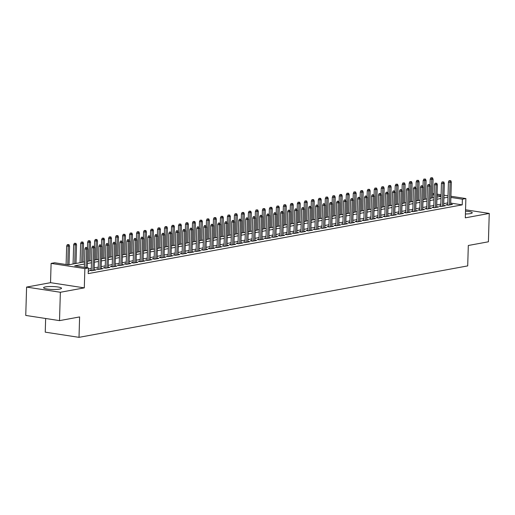 <?xml version="1.0" encoding="UTF-8"?>
<svg xmlns="http://www.w3.org/2000/svg" width="515" height="515" viewBox="0 0 515 515"><rect width="100%" height="100%" fill="white"/><g stroke="black" fill="none" stroke-linecap="round" stroke-linejoin="round"><path stroke-width="0.77" d="M465.418 213.989A8.967 1.461 1.7 0 0 470.395 213.603A8.967 1.461 1.7 0 0 472.249 212.779A8.967 1.461 1.7 0 0 465.502 211.156M45.442 286.907A8.967 1.461 1.7 0 0 43.595 287.737A8.967 1.461 1.7 0 0 49.665 289.301A8.967 1.461 1.7 0 0 59.682 289.095A8.967 1.461 1.7 0 0 61.53 288.271A8.967 1.461 1.7 0 0 55.459 286.707A8.967 1.461 1.7 0 0 45.442 286.907M45.648 318.495L45.243 332.156L79.007 337.344L467.704 265.901L468.309 245.488L488.407 241.793L489.25 213.435L465.547 209.792M79.007 337.344L79.613 316.931L59.515 320.626L25.75 315.431L26.593 287.08L60.358 292.269L84.299 287.866L84.872 268.585L51.107 263.397L54.603 262.753L68.289 264.858L84.518 261.877M84.299 287.866L50.534 282.677L26.593 287.08M50.534 282.677L51.107 263.397M59.515 320.626L60.358 292.269M447.767 204.519L445.977 204.848L448.256 205.202L452.453 204.429L450.677 204.159M440.776 205.807L438.986 206.135L441.265 206.483L445.462 205.717L443.692 205.44M433.785 207.088L431.995 207.416L434.274 207.77L438.471 206.998L436.701 206.727M426.793 208.375L425.004 208.704L427.283 209.058L431.48 208.285L429.71 208.009M419.802 209.663L418.013 209.991L420.292 210.339L424.489 209.566L422.718 209.296M412.811 210.944L411.022 211.272L413.3 211.626L417.498 210.854L415.727 210.584M405.82 212.232L404.03 212.56L406.309 212.907L410.507 212.141L408.736 211.865M398.829 213.513L397.039 213.847L399.325 214.195L403.515 213.422L401.745 213.152M391.838 214.8L390.048 215.128L392.333 215.482L396.524 214.71L394.754 214.44M384.847 216.088L383.057 216.416L385.342 216.764L389.533 215.991L387.763 215.721M377.856 217.369L376.066 217.697L378.351 218.051L382.542 217.279L380.772 217.008M370.864 218.656L369.075 218.984L371.36 219.332L375.551 218.566L373.781 218.289M363.873 219.937L362.084 220.272L364.369 220.62L368.56 219.847L366.789 219.577M356.882 221.225L355.093 221.553L357.378 221.907L361.569 221.135L359.798 220.864M349.897 222.512L348.101 222.841L350.387 223.188L354.577 222.422L352.807 222.145M342.906 223.793L341.11 224.122L343.396 224.476L347.586 223.703L345.816 223.433M335.915 225.081L334.119 225.409L336.404 225.757L340.595 224.991L338.825 224.714M328.924 226.362L327.128 226.697L329.413 227.044L333.604 226.272L331.834 226.001M321.933 227.649L320.137 227.978L322.422 228.332L326.613 227.559L324.843 227.289M314.942 228.937L313.152 229.265L315.431 229.613L319.622 228.847L317.852 228.57M307.951 230.218L306.161 230.546L308.44 230.9L312.637 230.128L310.86 229.857M300.96 231.505L299.17 231.834L301.449 232.188L305.646 231.415L303.869 231.138M293.968 232.793L292.179 233.121L294.458 233.469L298.655 232.696L296.878 232.426M286.977 234.074L285.188 234.402L287.467 234.756L291.664 233.984L289.887 233.713M279.986 235.361L278.197 235.69L280.475 236.037L284.673 235.271L282.896 234.995M272.995 236.643L271.205 236.971L273.484 237.325L277.682 236.552L275.905 236.282M266.004 237.93L264.214 238.258L266.493 238.612L270.69 237.84L268.914 237.563M259.013 239.218L257.223 239.546L259.502 239.893L263.699 239.121L261.923 238.851M252.022 240.499L250.232 240.827L252.511 241.181L256.708 240.408L254.931 240.138M245.031 241.786L243.241 242.114L245.52 242.462L249.717 241.696L247.94 241.419M238.039 243.067L236.25 243.402L238.529 243.75L242.726 242.977L240.949 242.707M231.048 244.355L229.259 244.683L231.538 245.037L235.735 244.265L233.958 243.994M224.057 245.642L222.268 245.97L224.546 246.318L228.744 245.546L226.967 245.275M217.066 246.923L215.276 247.251L217.555 247.606L221.753 246.833L219.982 246.563M210.075 248.211L208.285 248.539L210.564 248.887L214.761 248.121L212.991 247.844M203.084 249.492L201.294 249.827L203.573 250.174L207.77 249.402L206 249.131M196.093 250.779L194.303 251.108L196.582 251.462L200.779 250.689L199.009 250.419M189.102 252.067L187.312 252.395L189.591 252.743L193.788 251.977L192.018 251.7M182.11 253.348L180.321 253.676L182.606 254.03L186.797 253.258L185.027 252.987M175.119 254.635L173.33 254.964L175.615 255.311L179.806 254.545L178.036 254.268M168.128 255.916L166.339 256.251L168.624 256.599L172.815 255.826L171.044 255.556M161.137 257.204L159.347 257.532L161.633 257.886L165.824 257.114L164.053 256.843M154.146 258.491L152.356 258.82L154.642 259.167L158.832 258.401L157.062 258.124M147.155 259.772L145.365 260.101L147.651 260.455L151.841 259.682L150.071 259.412M140.164 261.06L138.374 261.388L140.659 261.742L144.85 260.97L143.08 260.693M133.173 262.347L131.383 262.676L133.668 263.023L137.859 262.251L136.089 261.981M126.188 263.629L124.392 263.957L126.677 264.311L130.868 263.538L129.098 263.268M119.197 264.916L117.401 265.244L119.686 265.592L123.877 264.826L122.107 264.549M112.206 266.197L110.41 266.525L112.695 266.879L116.886 266.107L115.115 265.837M105.215 267.485L103.418 267.813L105.704 268.167L109.895 267.394L108.124 267.118M98.223 268.772L96.427 269.1L98.713 269.448L102.903 268.675L101.133 268.405M91.232 270.053L89.443 270.381L91.722 270.736L95.912 269.963L94.142 269.693M84.454 264.041L74.681 265.837L88.368 267.942L88.2 273.613L462.213 204.867L450.709 203.097M447.818 202.897L443.743 203.644M440.827 204.178L436.752 204.925M433.836 205.466L429.761 206.212M426.845 206.747L422.77 207.5M419.854 208.034L415.779 208.781M412.863 209.322L408.788 210.069M405.872 210.603L401.797 211.356M398.88 211.89L394.805 212.637M391.889 213.171L387.814 213.925M384.898 214.459L380.823 215.206M377.907 215.746L373.832 216.493M370.916 217.027L366.841 217.781M363.925 218.315L359.85 219.062M356.934 219.596L352.859 220.349M349.943 220.884L345.868 221.63M342.951 222.171L338.876 222.918M335.96 223.452L331.885 224.205M328.969 224.74L324.894 225.486M321.978 226.027L317.903 226.774M314.987 227.308L310.912 228.055M307.996 228.596L303.921 229.342M301.005 229.877L296.93 230.63M294.014 231.164L289.945 231.911M287.022 232.452L282.954 233.198M280.031 233.733L275.963 234.48M273.04 235.02L268.972 235.767M266.049 236.301L261.981 237.055M259.058 237.589L254.989 238.336M252.067 238.876L247.998 239.623M245.076 240.157L241.007 240.911M238.091 241.445L234.016 242.192M231.1 242.726L227.025 243.479M224.109 244.013L220.034 244.76M217.118 245.301L213.043 246.048M210.126 246.582L206.052 247.335M203.135 247.87L199.06 248.616M196.144 249.151L192.069 249.904M189.153 250.438L185.078 251.185M182.162 251.726L178.087 252.472M175.171 253.007L171.096 253.76M168.18 254.294L164.105 255.041M161.189 255.582L157.114 256.328M154.197 256.863L150.123 257.609M147.206 258.15L143.131 258.897M140.215 259.431L136.14 260.184M133.224 260.719L129.149 261.466M126.233 262.006L122.158 262.753M119.242 263.287L115.167 264.034M112.251 264.575L108.176 265.322M105.26 265.856L101.185 266.609M98.268 267.143L94.194 267.89M91.277 268.431L88.335 268.972M88.265 271.366L88.928 271.251L88.271 271.148M450.915 196.254L465.875 198.552L465.309 217.839L489.25 213.435M465.875 198.552L462.38 199.196L450.882 197.432M462.213 204.867L462.38 199.196M88.368 267.942L84.872 268.585M432.664 193.447L434.184 193.685M437.074 194.129L441.104 194.747M443.994 195.191L448.024 195.809M441.072 195.919L437.035 195.301M434.151 194.857L432.626 194.625M87.441 261.337L91.509 260.59M94.432 260.056L98.5 259.303M101.423 258.768L105.491 258.021M108.408 257.481L112.482 256.734M115.399 256.2L119.474 255.446M122.39 254.912L126.465 254.165M129.381 253.631L133.456 252.878M136.372 252.344L140.447 251.597M143.363 251.056L147.438 250.309M150.354 249.775L154.429 249.022M157.345 248.488L161.42 247.741M164.337 247.206L168.411 246.453M171.328 245.919L175.403 245.172M178.319 244.631L182.394 243.885M185.31 243.35L189.385 242.597M192.301 242.063L196.376 241.316M199.292 240.775L203.367 240.029M206.283 239.494L210.358 238.748M213.274 238.207L217.349 237.46M220.266 236.926L224.34 236.173M227.257 235.638L231.332 234.892M234.248 234.351L238.323 233.604M241.239 233.07L245.314 232.323M248.23 231.782L252.305 231.035M255.221 230.501L259.296 229.748M262.212 229.214L266.287 228.467M269.203 227.926L273.272 227.179M276.195 226.645L280.263 225.892M283.186 225.358L287.254 224.611M290.177 224.077L294.245 223.323M297.168 222.789L301.236 222.042M304.159 221.501L308.228 220.755M311.15 220.22L315.219 219.467M318.141 218.933L322.21 218.186M325.126 217.652L329.201 216.899M332.117 216.364L336.192 215.618M339.108 215.077L343.183 214.33M346.099 213.796L350.174 213.043M353.09 212.508L357.165 211.762M360.082 211.221L364.156 210.474M367.073 209.94L371.148 209.193M374.064 208.652L378.139 207.905M381.055 207.371L385.13 206.618M388.046 206.084L392.121 205.337M395.037 204.796L399.112 204.049M402.028 203.515L406.103 202.768M409.019 202.228L413.094 201.481M416.011 200.947L420.085 200.193M423.002 199.659L427.077 198.912M429.993 198.372L434.068 197.625M436.984 197.091L441.059 196.337M447.986 197.226L443.911 197.972M440.995 198.507L436.92 199.26M434.003 199.794L429.928 200.541M427.012 201.075L422.937 201.828M420.021 202.363L415.946 203.11M413.03 203.65L408.955 204.397M406.039 204.931L401.964 205.685M399.048 206.219L394.973 206.966M392.057 207.5L387.982 208.253M385.065 208.787L380.991 209.534M378.074 210.075L373.999 210.822M371.083 211.356L367.008 212.109M364.092 212.644L360.017 213.39M357.101 213.931L353.026 214.678M350.11 215.212L346.035 215.959M343.119 216.5L339.044 217.246M336.128 217.781L332.053 218.534M329.137 219.068L325.062 219.815M322.145 220.356L318.077 221.102M315.154 221.637L311.086 222.383M308.163 222.924L304.095 223.671M301.172 224.205L297.103 224.958M294.181 225.493L290.112 226.24M287.19 226.78L283.121 227.527M280.199 228.061L276.13 228.815M273.214 229.349L269.139 230.096M266.223 230.63L262.148 231.383M259.232 231.917L255.157 232.664M252.241 233.205L248.166 233.952M245.249 234.486L241.174 235.239M238.258 235.773L234.183 236.52M231.267 237.055L227.192 237.808M224.276 238.342L220.201 239.089M217.285 239.63L213.21 240.376M210.294 240.911L206.219 241.664M203.303 242.198L199.228 242.945M196.312 243.486L192.237 244.232M189.32 244.767L185.245 245.513M182.329 246.054L178.254 246.801M175.338 247.335L171.263 248.088M168.347 248.623L164.272 249.369M161.356 249.91L157.281 250.657M154.365 251.191L150.29 251.938M147.374 252.479L143.299 253.226M140.383 253.76L136.308 254.513M133.391 255.047L129.317 255.794M126.4 256.335L122.325 257.082M119.409 257.616L115.334 258.369M112.418 258.903L108.343 259.65M105.427 260.184L101.358 260.938M98.436 261.472L94.367 262.219M91.445 262.759L87.376 263.506M86.507 247.548L85.593 247.406L86.507 247.548L86.546 249.131L87.808 248.9L87.247 267.768M85.999 267.581L86.546 249.131L84.904 248.874L84.357 267.33M85.593 247.406L84.904 248.874M87.808 248.9L87.209 247.419M68.952 244.612L67.343 244.599L68.952 244.612L69.557 246.093L66.654 246.073L66.107 264.523M68.257 244.741L67.748 264.774M69.557 246.093L69.004 264.729M66.654 246.073L67.343 244.599M93.498 246.26L92.584 246.125L93.498 246.26L93.537 247.844L94.799 247.612L94.123 270.291M92.867 270.523L93.537 247.844L91.895 247.593L91.213 270.658M92.584 246.125L91.895 247.593M94.799 247.612L94.2 246.131M100.489 244.979L99.575 244.837L100.489 244.979L100.528 246.556L101.79 246.331L101.114 269.01M99.859 269.236L100.528 246.556L98.886 246.305L98.204 269.371M99.575 244.837L98.886 246.305M101.79 246.331L101.191 244.85M107.481 243.692L106.566 243.55L107.481 243.692L107.519 245.275L108.781 245.043L108.105 267.723M106.85 267.955L107.519 245.275L105.878 245.024L105.195 268.083M106.566 243.55L105.878 245.024M108.781 245.043L108.176 243.563M114.472 242.404L113.558 242.269L114.472 242.404L114.51 243.988L115.772 243.756L115.096 266.435M113.841 266.667L114.51 243.988L112.869 243.737L112.186 266.802M113.558 242.269L112.869 243.737M115.772 243.756L115.167 242.282M75.943 243.331L74.334 243.318L75.943 243.331L76.548 244.805L73.645 244.786L73.079 263.976M75.248 243.453L74.733 263.674M76.548 244.805L75.995 263.442M73.645 244.786L74.334 243.318M82.934 242.044L81.325 242.031L82.934 242.044L83.539 243.524L80.636 243.498L80.07 262.695M82.239 242.172L81.724 262.386M83.539 243.524L82.986 262.154M80.636 243.498L81.325 242.031M89.925 240.756L88.316 240.743L89.925 240.756L90.531 242.237L87.627 242.217L87.453 248.03M89.23 240.885L88.715 261.105M90.531 242.237L89.977 260.873M87.627 242.217L88.316 240.743M96.917 239.475L95.307 239.462L96.917 239.475L97.522 240.949L94.618 240.93L94.445 246.743M96.221 239.604L95.706 259.818M97.522 240.949L96.968 259.586M94.618 240.93L95.307 239.462M121.463 241.123L120.549 240.981L121.463 241.123L121.501 242.707L122.763 242.475L122.087 265.154M120.832 265.386L121.501 242.707L119.86 242.449L119.177 265.515M120.549 240.981L119.86 242.449M122.763 242.475L122.158 240.994M103.908 238.188L102.298 238.175L103.908 238.188L104.513 239.668L101.61 239.649L101.436 245.462M103.212 238.316L102.697 258.53M104.513 239.668L103.959 258.305M101.61 239.649L102.298 238.175M128.454 239.836L127.54 239.694L128.454 239.836L128.493 241.419L129.754 241.187L129.078 263.867M127.823 264.098L128.493 241.419L126.851 241.168L126.169 264.234M127.54 239.694L126.851 241.168M129.754 241.187L129.149 239.707M110.899 236.9L109.289 236.894L110.899 236.9L111.504 238.381L108.601 238.361L108.427 244.174M110.204 237.029L109.689 257.249M111.504 238.381L110.95 257.017M108.601 238.361L109.289 236.894M135.445 238.554L134.531 238.413L135.445 238.554L135.484 240.132L136.745 239.9L136.069 262.586M134.814 262.811L135.484 240.132L133.842 239.881L133.16 262.946M134.531 238.413L133.842 239.881M136.745 239.9L136.14 238.426M117.89 235.619L116.281 235.606L117.89 235.619L118.495 237.1L115.592 237.074L115.418 242.893M117.195 235.748L116.68 255.961M118.495 237.1L117.941 255.73M115.592 237.074L116.281 235.606M142.436 237.267L141.522 237.125L142.436 237.267L142.475 238.851L143.737 238.619L143.061 261.298M141.805 261.53L142.475 238.851L140.833 238.6L140.151 261.659M141.522 237.125L140.833 238.6M143.737 238.619L143.131 237.138M124.881 234.331L123.272 234.319L124.881 234.331L125.48 235.812L122.583 235.793L122.409 241.606M124.186 234.46L123.671 254.68M125.48 235.812L124.933 254.449M122.583 235.793L123.272 234.319M149.427 235.979L148.513 235.844L149.427 235.979L149.466 237.563L150.728 237.331L150.052 260.011M148.796 260.242L149.466 237.563L147.824 237.312L147.142 260.378M148.513 235.844L147.824 237.312M150.728 237.331L150.123 235.851M131.872 233.05L130.263 233.038L131.872 233.05L132.471 234.525L129.574 234.505L129.4 240.318M131.171 233.179L130.662 253.393M132.471 234.525L131.924 253.161M129.574 234.505L130.263 233.038M156.418 234.698L155.504 234.557L156.418 234.698L156.457 236.282L157.719 236.05L157.043 258.73M155.788 258.961L156.457 236.282L154.815 236.025L154.133 259.09M155.504 234.557L154.815 236.025M157.719 236.05L157.114 234.57M138.863 231.763L137.254 231.75L138.863 231.763L139.462 233.244L136.565 233.224L136.391 239.037M138.162 231.892L137.653 252.105M139.462 233.244L138.908 251.874M136.565 233.224L137.254 231.75M163.41 233.411L162.495 233.269L163.41 233.411L163.448 234.995L164.71 234.763L164.034 257.442M162.779 257.674L163.448 234.995L161.807 234.743L161.124 257.809M162.495 233.269L161.807 234.743M164.71 234.763L164.105 233.282M145.854 230.475L144.245 230.469L145.854 230.475L146.453 231.956L143.556 231.937L143.382 237.75M145.153 230.604L144.644 250.824M146.453 231.956L145.899 250.593M143.556 231.937L144.245 230.469M170.401 232.13L169.487 231.988L170.401 232.13L170.439 233.707L171.701 233.475L171.025 256.155M169.77 256.386L170.439 233.707L168.798 233.456L168.115 256.522M169.487 231.988L168.798 233.456M171.701 233.475L171.096 232.001M152.846 229.194L151.236 229.181L152.846 229.194L153.444 230.675L150.547 230.649L150.374 236.469M152.144 229.323L151.635 249.537M153.444 230.675L152.891 249.305M150.547 230.649L151.236 229.181M159.837 227.907L158.227 227.894L159.837 227.907L160.435 229.387L157.538 229.368L157.365 235.181M159.135 228.036L158.626 248.256M160.435 229.387L159.882 248.024M157.538 229.368L158.227 227.894M166.828 226.626L165.218 226.613L166.828 226.626L167.427 228.1L164.53 228.081L164.356 233.894M166.126 226.755L165.618 246.968M167.427 228.1L166.873 246.737M164.53 228.081L165.218 226.613M177.392 230.842L176.478 230.701L177.392 230.842L177.43 232.426L178.692 232.194L178.016 254.874M176.754 255.105L177.43 232.426L175.789 232.175L175.106 255.234M176.478 230.701L175.789 232.175M178.692 232.194L178.087 230.714M184.383 229.555L183.469 229.42L184.383 229.555L184.422 231.138L185.677 230.907L185.007 253.586M183.746 253.818L184.422 231.138L182.78 230.887L182.091 253.953M183.469 229.42L182.78 230.887M185.677 230.907L185.078 229.426M191.374 228.274L190.46 228.132L191.374 228.274L191.413 229.857L192.668 229.626L191.998 252.305M190.737 252.537L191.413 229.857L189.771 229.6L189.082 252.665M190.46 228.132L189.771 229.6M192.668 229.626L192.069 228.145M173.819 225.338L172.21 225.325L173.819 225.338L174.418 226.819L171.521 226.8L171.347 232.613M173.117 225.467L172.609 245.681M174.418 226.819L173.864 245.449M171.521 226.8L172.21 225.325M198.359 226.986L197.451 226.845L198.359 226.986L198.404 228.57L199.659 228.338L198.99 251.017M197.728 251.249L198.404 228.57L196.762 228.319L196.073 251.384M197.451 226.845L196.762 228.319M199.659 228.338L199.06 226.857M180.81 224.051L179.201 224.044L180.81 224.051L181.409 225.531L178.512 225.512L178.338 231.325M180.108 224.18L179.6 244.4M181.409 225.531L180.855 244.168M178.512 225.512L179.201 224.044M205.35 225.705L204.442 225.564L205.35 225.705L205.395 227.282L206.65 227.051L205.981 249.73M204.719 249.962L205.395 227.282L203.753 227.031L203.065 250.097M204.442 225.564L203.753 227.031M206.65 227.051L206.052 225.576M187.801 222.77L186.185 222.757L187.801 222.77L188.4 224.25L185.503 224.225L185.329 230.038M187.1 222.898L186.591 243.112M188.4 224.25L187.846 242.88M185.503 224.225L186.185 222.757M212.341 224.418L211.433 224.276L212.341 224.418L212.386 226.001L213.641 225.77L212.972 248.449M211.71 248.681L212.386 226.001L210.744 225.744L210.056 248.809M211.433 224.276L210.744 225.744M213.641 225.77L213.043 224.289M194.792 221.482L193.177 221.469L194.792 221.482L195.391 222.963L192.494 222.944L192.32 228.757M194.091 221.611L193.582 241.831M195.391 222.963L194.837 241.599M192.494 222.944L193.177 221.469M219.332 223.13L218.424 222.995L219.332 223.13L219.377 224.714L220.632 224.482L219.963 247.161M218.701 247.393L219.377 224.714L217.736 224.463L217.047 247.528M218.424 222.995L217.736 224.463M220.632 224.482L220.034 223.001M201.783 220.201L200.168 220.188L201.783 220.201L202.382 221.675L199.479 221.656L199.311 227.469M201.082 220.33L200.573 240.544M202.382 221.675L201.828 240.312M199.479 221.656L200.168 220.188M226.323 221.849L225.416 221.708L226.323 221.849L226.368 223.426L227.624 223.201L226.954 245.88M225.692 246.112L226.368 223.426L224.727 223.175L224.038 246.241M225.416 221.708L224.727 223.175M227.624 223.201L227.025 221.72M208.775 218.914L207.159 218.901L208.775 218.914L209.373 220.394L206.47 220.369L206.303 226.188M208.073 219.042L207.564 239.256M209.373 220.394L208.82 239.024M206.47 220.369L207.159 218.901M233.314 220.562L232.407 220.42L233.314 220.562L233.359 222.145L234.615 221.914L233.945 244.593M232.683 244.825L233.359 222.145L231.718 221.894L231.029 244.953M232.407 220.42L231.718 221.894M234.615 221.914L234.016 220.433M215.766 217.626L214.15 217.62L215.766 217.626L216.364 219.107L213.461 219.087L213.294 224.901M215.064 217.755L214.555 237.975M216.364 219.107L215.811 237.743M213.461 219.087L214.15 217.62M240.305 219.281L239.398 219.139L240.305 219.281L240.351 220.858L241.606 220.626L240.936 243.305M239.675 243.537L240.351 220.858L238.709 220.607L238.02 243.672M239.398 219.139L238.709 220.607M241.606 220.626L241.007 219.152M222.757 216.345L221.141 216.332L222.757 216.345L223.356 217.826L220.452 217.8L220.285 223.613M222.055 216.474L221.547 236.688M223.356 217.826L222.802 236.456M220.452 217.8L221.141 216.332M247.297 217.993L246.382 217.851L247.297 217.993L247.342 219.577L248.597 219.345L247.927 242.024M246.666 242.256L247.342 219.577L245.7 219.319L245.011 242.385M246.382 217.851L245.7 219.319M248.597 219.345L247.998 217.864M254.288 216.706L253.374 216.57L254.288 216.706L254.333 218.289L255.588 218.057L254.919 240.737M253.657 240.969L254.333 218.289L252.691 218.038L252.002 241.104M253.374 216.57L252.691 218.038M255.588 218.057L254.989 216.577M261.279 215.424L260.365 215.283L261.279 215.424L261.324 217.002L262.579 216.776L261.91 239.456M260.648 239.681L261.324 217.002L259.676 216.751L258.994 239.816M260.365 215.283L259.676 216.751M262.579 216.776L261.981 215.296M229.748 215.058L228.132 215.045L229.748 215.058L230.347 216.538L227.443 216.519L227.276 222.332M229.046 215.186L228.538 235.407M230.347 216.538L229.793 235.175M227.443 216.519L228.132 215.045M236.739 213.776L235.123 213.764L236.739 213.776L237.338 215.251L234.434 215.231L234.267 221.044M236.037 213.905L235.529 234.119M237.338 215.251L236.784 233.887M234.434 215.231L235.123 213.764M243.73 212.489L242.114 212.476L243.73 212.489L244.329 213.97L241.426 213.944L241.252 219.763M243.029 212.618L242.52 232.832M244.329 213.97L243.775 232.6M241.426 213.944L242.114 212.476M268.27 214.137L267.356 213.995L268.27 214.137L268.315 215.721L269.57 215.489L268.901 238.168M267.639 238.4L268.315 215.721L266.667 215.47L265.985 238.529M267.356 213.995L266.667 215.47M269.57 215.489L268.972 214.008M250.721 211.202L249.106 211.189L250.721 211.202L251.32 212.682L248.417 212.663L248.243 218.476M250.02 211.33L249.511 231.55M251.32 212.682L250.766 231.319M248.417 212.663L249.106 211.189M275.261 212.85L274.347 212.714L275.261 212.85L275.306 214.433L276.561 214.201L275.892 236.881M274.63 237.112L275.306 214.433L273.658 214.182L272.976 237.248M274.347 212.714L273.658 214.182M276.561 214.201L275.963 212.727M257.712 209.92L256.097 209.908L257.712 209.92L258.311 211.395L255.408 211.375L255.234 217.188M257.011 210.049L256.496 230.263M258.311 211.395L257.757 230.031M255.408 211.375L256.097 209.908M282.252 211.568L281.338 211.427L282.252 211.568L282.297 213.152L283.553 212.92L282.877 235.6M281.621 235.831L282.297 213.152L280.649 212.895L279.967 235.96M281.338 211.427L280.649 212.895M283.553 212.92L282.954 211.44M264.697 208.633L263.088 208.62L264.697 208.633L265.302 210.114L262.399 210.094L262.225 215.907M264.002 208.762L263.487 228.975M265.302 210.114L264.749 228.75M262.399 210.094L263.088 208.62M289.243 210.281L288.329 210.139L289.243 210.281L289.288 211.865L290.544 211.633L289.868 234.312M288.612 234.544L289.288 211.865L287.64 211.614L286.958 234.679M288.329 210.139L287.64 211.614M290.544 211.633L289.945 210.152M271.688 207.345L270.079 207.339L271.688 207.345L272.293 208.826L269.39 208.807L269.216 214.62M270.993 207.474L270.478 227.694M272.293 208.826L271.74 227.463M269.39 208.807L270.079 207.339M296.234 209L295.32 208.858L296.234 209L296.273 210.577L297.535 210.345L296.859 233.031M295.604 233.256L296.273 210.577L294.632 210.326L293.949 233.392M295.32 208.858L294.632 210.326M297.535 210.345L296.936 208.871M303.226 207.712L302.311 207.571L303.226 207.712L303.264 209.296L304.526 209.064L303.85 231.744M302.595 231.975L303.264 209.296L301.623 209.045L300.94 232.104M302.311 207.571L301.623 209.045M304.526 209.064L303.927 207.584M310.217 206.425L309.303 206.29L310.217 206.425L310.255 208.009L311.517 207.777L310.841 230.456M309.586 230.688L310.255 208.009L308.614 207.757L307.931 230.823M309.303 206.29L308.614 207.757M311.517 207.777L310.918 206.296M278.679 206.064L277.07 206.052L278.679 206.064L279.284 207.545L276.381 207.519L276.207 213.339M277.984 206.193L277.469 226.407M279.284 207.545L278.731 226.175M276.381 207.519L277.07 206.052M285.671 204.777L284.061 204.764L285.671 204.777L286.276 206.257L283.372 206.238L283.199 212.051M284.975 204.906L284.46 225.126M286.276 206.257L285.722 224.894M283.372 206.238L284.061 204.764M292.662 203.496L291.052 203.483L292.662 203.496L293.267 204.97L290.363 204.951L290.19 210.764M291.966 203.625L291.451 223.838M293.267 204.97L292.713 223.607M290.363 204.951L291.052 203.483M317.208 205.144L316.294 205.002L317.208 205.144L317.246 206.727L318.508 206.496L317.832 229.175M316.577 229.407L317.246 206.727L315.605 206.47L314.923 229.536M316.294 205.002L315.605 206.47M318.508 206.496L317.909 205.015M299.653 202.208L298.043 202.195L299.653 202.208L300.258 203.689L297.355 203.67L297.181 209.483M298.957 202.337L298.443 222.551M300.258 203.689L299.704 222.319M297.355 203.67L298.043 202.195M324.199 203.856L323.285 203.715L324.199 203.856L324.238 205.44L325.499 205.208L324.823 227.888M323.568 228.119L324.238 205.44L322.596 205.189L321.914 228.254M323.285 203.715L322.596 205.189M325.499 205.208L324.894 203.728M306.644 200.921L305.034 200.914L306.644 200.921L307.249 202.401L304.346 202.382L304.172 208.195M305.949 201.05L305.434 221.27M307.249 202.401L306.695 221.038M304.346 202.382L305.034 200.914M331.19 202.575L330.276 202.434L331.19 202.575L331.229 204.152L332.49 203.921L331.815 226.6M330.559 226.832L331.229 204.152L329.587 203.901L328.905 226.967M330.276 202.434L329.587 203.901M332.49 203.921L331.885 202.447M313.635 199.64L312.026 199.627L313.635 199.64L314.24 201.12L311.337 201.095L311.163 206.914M312.94 199.769L312.425 219.982M314.24 201.12L313.687 219.751M311.337 201.095L312.026 199.627M338.181 201.288L337.267 201.146L338.181 201.288L338.22 202.871L339.482 202.64L338.806 225.319M337.55 225.551L338.22 202.871L336.578 202.62L335.896 225.679M337.267 201.146L336.578 202.62M339.482 202.64L338.876 201.159M320.626 198.352L319.017 198.339L320.626 198.352L321.231 199.833L318.328 199.814L318.154 205.627M319.931 198.481L319.416 218.701M321.231 199.833L320.678 218.469M318.328 199.814L319.017 198.339M345.172 200L344.258 199.865L345.172 200L345.211 201.584L346.473 201.352L345.797 224.031M344.541 224.263L345.211 201.584L343.569 201.333L342.887 224.398M344.258 199.865L343.569 201.333M346.473 201.352L345.868 199.872M327.617 197.071L326.008 197.058L327.617 197.071L328.222 198.545L325.319 198.526L325.145 204.339M326.922 197.2L326.407 217.414M328.222 198.545L327.669 217.182M325.319 198.526L326.008 197.058M352.163 198.719L351.249 198.578L352.163 198.719L352.202 200.303L353.464 200.071L352.788 222.75M351.533 222.982L352.202 200.303L350.56 200.045L349.878 223.111M351.249 198.578L350.56 200.045M353.464 200.071L352.859 198.59M334.608 195.784L332.999 195.771L334.608 195.784L335.214 197.264L332.31 197.245L332.136 203.058M333.913 195.912L333.398 216.126M335.214 197.264L334.66 215.894M332.31 197.245L332.999 195.771M359.155 197.432L358.24 197.29L359.155 197.432L359.193 199.015L360.455 198.784L359.779 221.463M358.524 221.695L359.193 199.015L357.552 198.764L356.869 221.83M358.24 197.29L357.552 198.764M360.455 198.784L359.85 197.303M341.6 194.496L339.99 194.49L341.6 194.496L342.198 195.977L339.301 195.958L339.127 201.771M340.904 194.625L340.389 214.845M342.198 195.977L341.651 214.613M339.301 195.958L339.99 194.49M366.146 196.151L365.232 196.009L366.146 196.151L366.184 197.728L367.446 197.496L366.77 220.175M365.515 220.407L366.184 197.728L364.543 197.477L363.86 220.542M365.232 196.009L364.543 197.477M367.446 197.496L366.841 196.022M348.591 193.215L346.981 193.202L348.591 193.215L349.189 194.696L346.292 194.67L346.119 200.483M347.895 193.344L347.38 213.558M349.189 194.696L348.642 213.326M346.292 194.67L346.981 193.202M373.137 194.863L372.223 194.722L373.137 194.863L373.175 196.447L374.437 196.215L373.761 218.894M372.506 219.126L373.175 196.447L371.534 196.189L370.852 219.255M372.223 194.722L371.534 196.189M374.437 196.215L373.832 194.734M355.582 191.928L353.972 191.915L355.582 191.928L356.18 193.408L353.284 193.389L353.11 199.202M354.88 192.056L354.372 212.277M356.18 193.408L355.633 212.045M353.284 193.389L353.972 191.915M380.128 193.576L379.214 193.44L380.128 193.576L380.167 195.159L381.428 194.928L380.752 217.607M379.497 217.839L380.167 195.159L378.525 194.908L377.843 217.974M379.214 193.44L378.525 194.908M381.428 194.928L380.823 193.447M362.573 190.647L360.964 190.634L362.573 190.647L363.172 192.121L360.275 192.101L360.101 197.915M361.871 190.775L361.363 210.989M363.172 192.121L362.618 210.757M360.275 192.101L360.964 190.634M387.119 192.295L386.205 192.153L387.119 192.295L387.158 193.872L388.419 193.646L387.744 216.326M386.488 216.558L387.158 193.872L385.516 193.621L384.834 216.686M386.205 192.153L385.516 193.621M388.419 193.646L387.814 192.166M369.564 189.359L367.955 189.346L369.564 189.359L370.163 190.84L367.266 190.814L367.092 196.633M368.862 189.488L368.354 209.702M370.163 190.84L369.609 209.47M367.266 190.814L367.955 189.346M394.11 191.007L393.196 190.865L394.11 191.007L394.149 192.591L395.411 192.359L394.735 215.038M393.473 215.27L394.149 192.591L392.507 192.34L391.825 215.399M393.196 190.865L392.507 192.34M395.411 192.359L394.805 190.878M376.555 188.072L374.946 188.065L376.555 188.072L377.154 189.552L374.257 189.533L374.083 195.346M375.853 188.2L375.345 208.421M377.154 189.552L376.6 208.189M374.257 189.533L374.946 188.065M401.101 189.726L400.187 189.584L401.101 189.726L401.14 191.303L402.395 191.071L401.726 213.751M400.464 213.982L401.14 191.303L399.498 191.052L398.816 214.118M400.187 189.584L399.498 191.052M402.395 191.071L401.797 189.597M383.546 186.791L381.937 186.778L383.546 186.791L384.145 188.271L381.248 188.245L381.074 194.058M382.845 186.919L382.336 207.133M384.145 188.271L383.591 206.901M381.248 188.245L381.937 186.778M408.092 188.439L407.178 188.297L408.092 188.439L408.131 190.022L409.386 189.79L408.717 212.47M407.455 212.701L408.131 190.022L406.49 189.765L405.801 212.83M407.178 188.297L406.49 189.765M409.386 189.79L408.788 188.31M390.537 185.503L388.928 185.49L390.537 185.503L391.136 186.984L388.239 186.964L388.065 192.777M389.836 185.632L389.327 205.852M391.136 186.984L390.582 205.62M388.239 186.964L388.928 185.49M415.077 187.151L414.169 187.016L415.077 187.151L415.122 188.735L416.377 188.503L415.708 211.182M414.446 211.414L415.122 188.735L413.481 188.484L412.792 211.549M414.169 187.016L413.481 188.484M416.377 188.503L415.779 187.022M397.529 184.222L395.919 184.209L397.529 184.222L398.127 185.696L395.23 185.677L395.056 191.49M396.827 184.351L396.318 204.564M398.127 185.696L397.574 204.333M395.23 185.677L395.919 184.209M422.068 185.87L421.161 185.728L422.068 185.87L422.113 187.447L423.369 187.222L422.699 209.901M421.437 210.126L422.113 187.447L420.472 187.196L419.783 210.262M421.161 185.728L420.472 187.196M423.369 187.222L422.77 185.741M404.52 182.934L402.91 182.922L404.52 182.934L405.118 184.415L402.221 184.389L402.048 190.209M403.818 183.063L403.309 203.277M405.118 184.415L404.565 203.045M402.221 184.389L402.91 182.922M429.059 184.582L428.152 184.441L429.059 184.582L429.104 186.166L430.36 185.934L429.69 208.614M428.429 208.845L429.104 186.166L427.463 185.915L426.774 208.974M428.152 184.441L427.463 185.915M430.36 185.934L429.761 184.454M411.511 181.647L409.895 181.634L411.511 181.647L412.109 183.128L409.213 183.108L409.039 188.921M410.809 181.776L410.301 201.996M412.109 183.128L411.556 201.764M409.213 183.108L409.895 181.634M436.051 183.295L435.143 183.16L436.051 183.295L436.096 184.879L437.351 184.647L436.681 207.326M435.42 207.558L436.096 184.879L434.454 184.628L433.765 207.693M435.143 183.16L434.454 184.628M437.351 184.647L436.752 183.173M418.502 180.366L416.886 180.353L418.502 180.366L419.101 181.84L416.197 181.821L416.03 187.634M417.8 180.495L417.292 200.708M419.101 181.84L418.547 200.477M416.197 181.821L416.886 180.353M443.042 182.014L442.134 181.872L443.042 182.014L443.087 183.597L444.342 183.366L443.673 206.045M442.411 206.277L443.087 183.597L441.445 183.34L440.756 206.406M442.134 181.872L441.445 183.34M444.342 183.366L443.743 181.885M425.493 179.078L423.877 179.066L425.493 179.078L426.092 180.559L423.188 180.54L423.021 186.353M424.791 179.207L424.283 199.421M426.092 180.559L425.538 199.196M423.188 180.54L423.877 179.066M450.033 180.726L449.125 180.585L450.033 180.726L450.078 182.31L451.333 182.078L450.664 204.758M449.402 204.989L450.078 182.31L448.436 182.059L447.747 205.125M449.125 180.585L448.436 182.059M451.333 182.078L450.734 180.598M432.484 177.791L430.868 177.784L432.484 177.791L433.083 179.272L430.18 179.252L430.012 185.065M431.782 177.92L431.274 198.14M433.083 179.272L432.529 197.908M430.18 179.252L430.868 177.784"/></g></svg>
